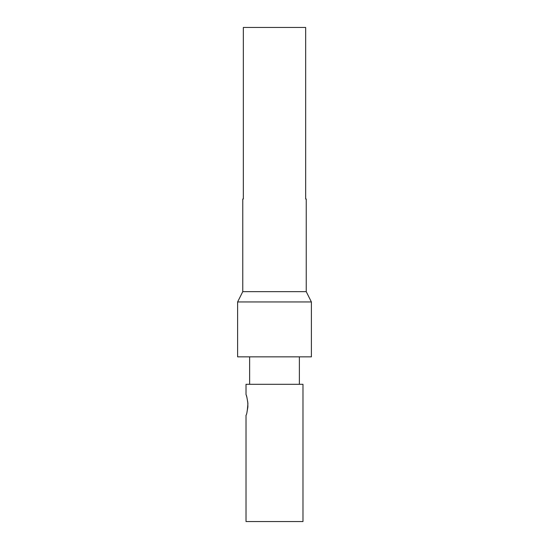 <?xml version="1.0" encoding="UTF-8"?>
<svg xmlns="http://www.w3.org/2000/svg" width="549" height="549" viewBox="0 0 549 549"><rect width="100%" height="100%" fill="white"/><g stroke="black" fill="none" stroke-linecap="round" stroke-linejoin="round"><path stroke-width="0.82" d="M305.663 199.013L306.239 199.013L305.663 199.013L305.663 27.45L243.337 27.45L243.337 199.013L242.761 199.013L243.337 199.013M246.981 412.1L247.853 407.145M247.887 406.679L247.764 401.799M246.995 397.709L246.323 395.465M246.021 521.55L302.979 521.55L302.979 384.3L246.021 384.3L246.021 394.594C246.501 395.054 247.132 398.052 247.915 403.59C247.359 411.016 246.727 414.879 246.021 415.181L246.021 521.55M311.386 356.85L237.614 356.85L237.614 301.95L311.386 301.95L311.386 356.85M306.239 199.013L306.239 291.656L242.761 291.656L242.761 199.013M299.377 384.3L299.377 356.85M306.239 291.656L311.386 301.95M249.623 384.3L249.623 356.85M242.761 291.656L237.614 301.95"/></g></svg>
